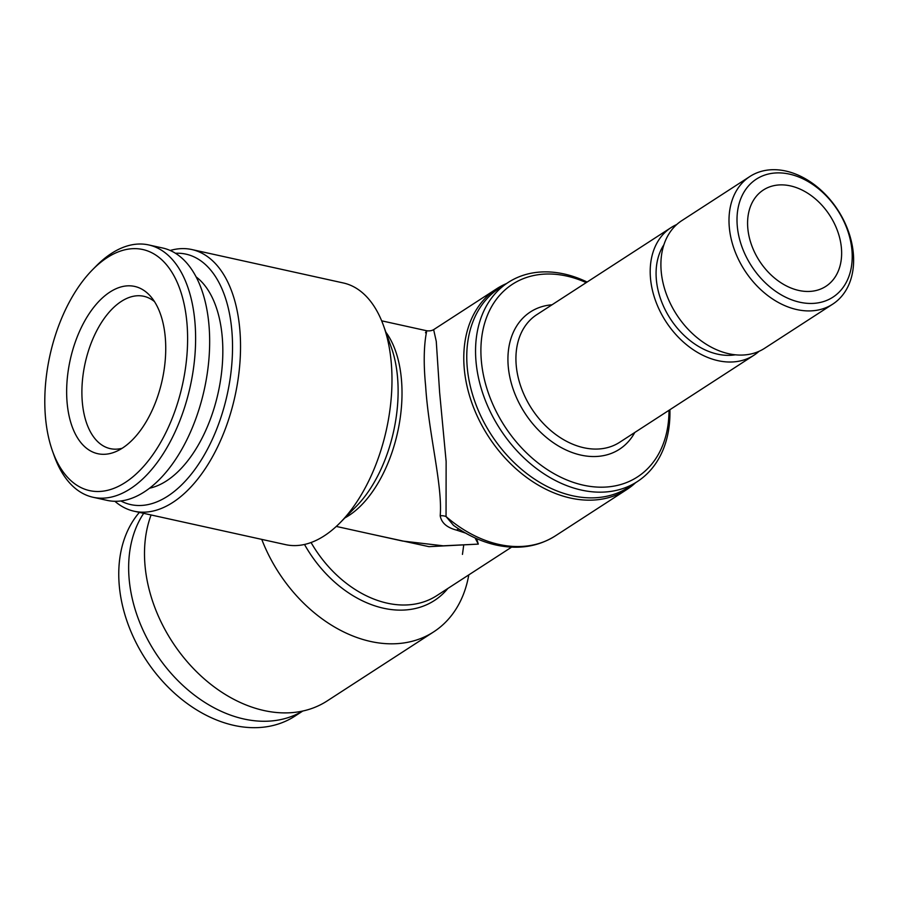 <?xml version="1.0" encoding="UTF-8"?>
<svg xmlns="http://www.w3.org/2000/svg" width="897" height="897" viewBox="0 0 897 897"><rect width="100%" height="100%" fill="white"/><g stroke="black" fill="none" stroke-linecap="round" stroke-linejoin="round"><path stroke-width="1.35" d="M139.383 512.389A129.202 94.263 57 0 0 132.375 634.874A129.202 94.263 57 0 0 234.05 725.415A129.202 94.263 57 0 0 294.866 716.165L302.794 711.029M143.688 513.331A129.202 94.263 57 0 0 144.843 634.011A129.202 94.263 57 0 0 243.928 719.002A129.202 94.263 57 0 0 302.681 711.052M506.446 283.575A119.626 87.278 57 0 0 496.68 288.767A119.626 87.278 57 0 0 471.833 402.809A119.626 87.278 57 0 0 570.526 498.07A119.626 87.278 57 0 0 626.846 489.515A119.626 87.278 57 0 0 635.569 482.721M496.68 288.767L433.643 329.648L436.267 341.387L439.62 392.359L446.134 461.473L446.044 516.549L453.534 525.384M468.783 574.899A133.978 97.751 -123 0 1 433.666 631.88A133.978 97.751 -123 0 1 370.584 641.467A133.978 97.751 -123 0 1 261.756 539.377M170.195 250.465A133.978 73.666 102.4 0 1 191.902 249.557L343.338 282.97A133.978 73.666 102.4 0 1 383.557 325.746A133.978 73.666 102.4 0 1 340.098 522.749A133.978 73.666 102.4 0 1 324.299 535.812A133.978 73.666 102.4 0 1 285.616 544.647L134.169 511.234A133.978 73.666 102.4 0 1 114.861 501.277M336.297 526.427L402.473 541.026L443.208 545.813L478.314 544.109L428.99 546.665L372.143 534.332M476.621 538.626L478.314 544.109L475.096 537.953M191.902 249.557A133.978 73.666 102.4 0 1 239.914 362.848A133.978 73.666 102.4 0 1 172.852 502.398A133.978 73.666 102.4 0 1 134.169 511.234M175.476 253.268A128.237 70.504 102.4 0 1 232.435 353.328A128.237 70.504 102.4 0 1 167.75 496.142A128.237 70.504 102.4 0 1 120.837 500.963M151.1 514.968A133.978 97.751 57 0 0 264.054 710.547A133.978 97.751 57 0 0 327.125 700.961L433.666 631.88M789.461 174.119A70.336 51.32 57 0 0 737.233 225.517A70.336 51.32 57 0 0 799.765 302.222A70.336 51.32 57 0 0 851.993 250.835A70.336 51.32 57 0 0 789.461 174.119M785.738 171.024A76.088 55.513 57 0 0 749.926 176.474A76.088 55.513 57 0 0 734.116 248.996A76.088 55.513 57 0 0 796.895 309.588A76.088 55.513 57 0 0 832.708 304.15A76.088 55.513 57 0 0 848.506 231.617A76.088 55.513 57 0 0 785.738 171.024M749.926 176.474L681.832 220.617A76.088 55.513 57 0 0 666.023 293.151A76.088 55.513 57 0 0 728.79 353.743A76.088 55.513 57 0 0 764.614 348.294L832.708 304.15M663.948 244.679A68.901 50.277 57 0 0 664.789 308.972A68.901 50.277 57 0 0 717.566 354.147A68.901 50.277 57 0 0 735.361 354.808M676.753 224.519A76.088 55.513 57 0 0 671.124 227.569A76.088 55.513 57 0 0 655.315 300.091A76.088 55.513 57 0 0 718.082 360.684A76.088 55.513 57 0 0 753.906 355.246A76.088 55.513 57 0 0 758.985 351.344M586.212 282.611A114.838 83.791 57 0 0 566.534 276.018A114.838 83.791 57 0 0 481.274 359.932A114.838 83.791 57 0 0 583.364 485.176A114.838 83.791 57 0 0 668.994 410.288M587.109 282.039A118.673 86.583 57 0 0 564.056 273.955A118.673 86.583 57 0 0 508.184 282.454A118.673 86.583 57 0 0 483.539 395.577A118.673 86.583 57 0 0 581.447 490.087A118.673 86.583 57 0 0 637.307 481.599A118.673 86.583 57 0 0 669.891 409.716M508.184 282.454L499.405 288.15A118.673 86.583 57 0 0 474.748 401.273A118.673 86.583 57 0 0 572.656 495.783A118.673 86.583 57 0 0 628.528 487.295L637.307 481.599M122.115 448.287A77.994 42.877 102.4 0 1 110.208 448.623A77.994 42.877 102.4 0 1 82.255 382.671A77.994 42.877 102.4 0 1 121.297 301.426A77.994 42.877 102.4 0 1 143.812 296.29A77.994 42.877 102.4 0 1 154.475 301.594M196.163 276.938A111.497 61.299 102.4 0 1 220.841 378.142A111.497 61.299 102.4 0 1 166.517 480.893A111.497 61.299 102.4 0 1 149.564 488.192M92.593 269.683L96.181 266.039A129.202 71.031 102.4 0 1 111.419 253.447A129.202 71.031 102.4 0 1 148.711 244.937A129.202 71.031 102.4 0 1 195.019 354.169A129.202 71.031 102.4 0 1 130.345 488.753A129.202 71.031 102.4 0 1 93.053 497.263A129.202 71.031 102.4 0 1 54.269 456.012L52.553 451.202A123.461 67.869 102.4 0 1 92.593 269.683A123.461 67.869 102.4 0 1 107.147 257.652A123.461 67.869 102.4 0 1 187.036 324.131A123.461 67.869 102.4 0 1 125.244 482.485A123.461 67.869 102.4 0 1 52.553 451.202M148.711 244.937L162.761 248.032A129.202 71.031 102.4 0 1 209.068 357.275A129.202 71.031 102.4 0 1 144.395 491.848A129.202 71.031 102.4 0 1 107.102 500.369L93.053 497.263M122.474 448.063A85.652 47.093 102.4 0 1 116.599 451.292A85.652 47.093 102.4 0 1 66.759 397.248A85.652 47.093 102.4 0 1 109.916 292.074A85.652 47.093 102.4 0 1 150.741 296.548A85.652 47.093 102.4 0 1 163.198 375.226A85.652 47.093 102.4 0 1 122.474 448.063M798.823 290.46A57.419 41.89 57 0 0 825.845 286.356A57.419 41.89 57 0 0 837.776 231.617A57.419 41.89 57 0 0 790.403 185.881A57.419 41.89 57 0 0 763.369 189.996A57.419 41.89 57 0 0 751.451 244.735A57.419 41.89 57 0 0 798.823 290.46M465.633 533.132L456.629 530.138C446.908 527.627 441.425 522.839 440.203 515.775C442.703 485.378 428.631 433.868 425.638 386.035C420.951 338.752 429.809 325.006 425.481 332.765M458.95 529.084A9.575 6.245 -69.7 0 0 456.629 530.138M453.377 525.272C467.113 535.139 481.397 541.743 496.254 545.073C518.365 549.794 538.054 546.733 555.333 535.89A119.626 87.278 57 0 1 499.012 544.445A119.626 87.278 57 0 1 446.044 516.549A9.575 7.232 10.8 0 0 440.203 515.775M304.498 544.457A108.077 78.846 57 0 0 383.557 608.233A108.077 78.846 57 0 0 447.883 588.443M385.845 332.159A105.274 57.879 102.4 0 1 398.358 428.788A105.274 57.879 102.4 0 1 348.843 515.551A105.274 57.879 102.4 0 1 344.874 517.905M383.557 325.746L391.327 347.442A108.077 59.415 102.4 0 1 356.277 506.345L340.098 522.749M311.057 542.517A105.274 76.806 57 0 0 387.235 603.165A105.274 76.806 57 0 0 436.794 595.63L511.582 547.148M671.124 227.569L536.855 314.623A76.088 55.513 57 0 0 521.045 387.156A76.088 55.513 57 0 0 583.812 447.738A76.088 55.513 57 0 0 619.636 442.299L753.906 355.246M551.991 304.801A81.829 59.695 57 0 0 509.541 375.664A81.829 59.695 57 0 0 580.942 455.104A81.829 59.695 57 0 0 634.773 432.489M463.671 545.432L462.448 554.402M433.643 329.636C431.939 330.69 429.674 331.083 426.86 330.791L381.651 320.823M555.333 535.89L626.846 489.515"/></g></svg>
